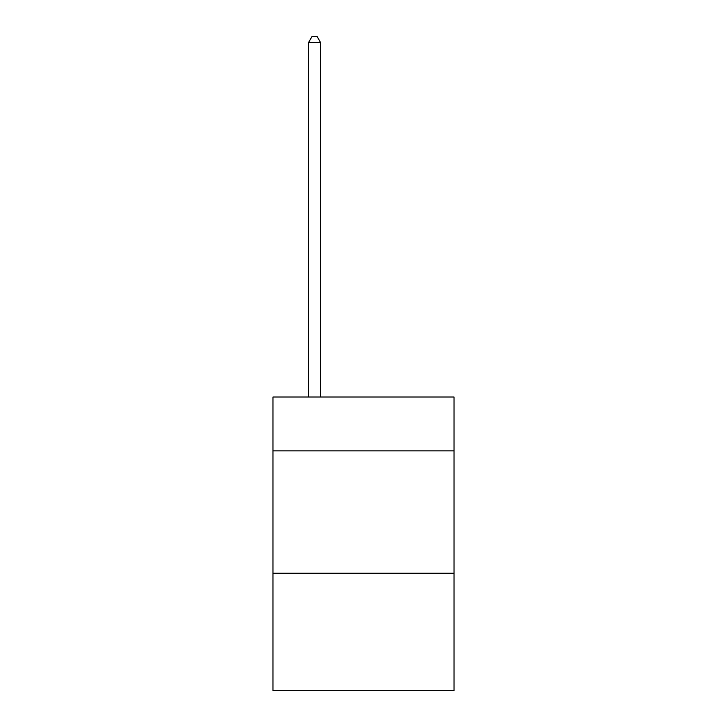 <?xml version="1.0" encoding="UTF-8"?>
<svg xmlns="http://www.w3.org/2000/svg" width="727" height="727" viewBox="0 0 727 727"><rect width="100%" height="100%" fill="white"/><g stroke="black" fill="none" stroke-linecap="round" stroke-linejoin="round"><path stroke-width="1.09" d="M454.039 450.858L454.039 397.024L272.961 397.024L272.961 450.858L454.039 450.858L454.039 690.65L272.961 690.65L272.961 450.858M454.039 573.203L272.961 573.203M320.68 397.024L320.68 42.711L308.448 42.711L308.448 397.024M308.448 42.711L312.119 36.35L317.008 36.35L320.68 42.711"/></g></svg>
